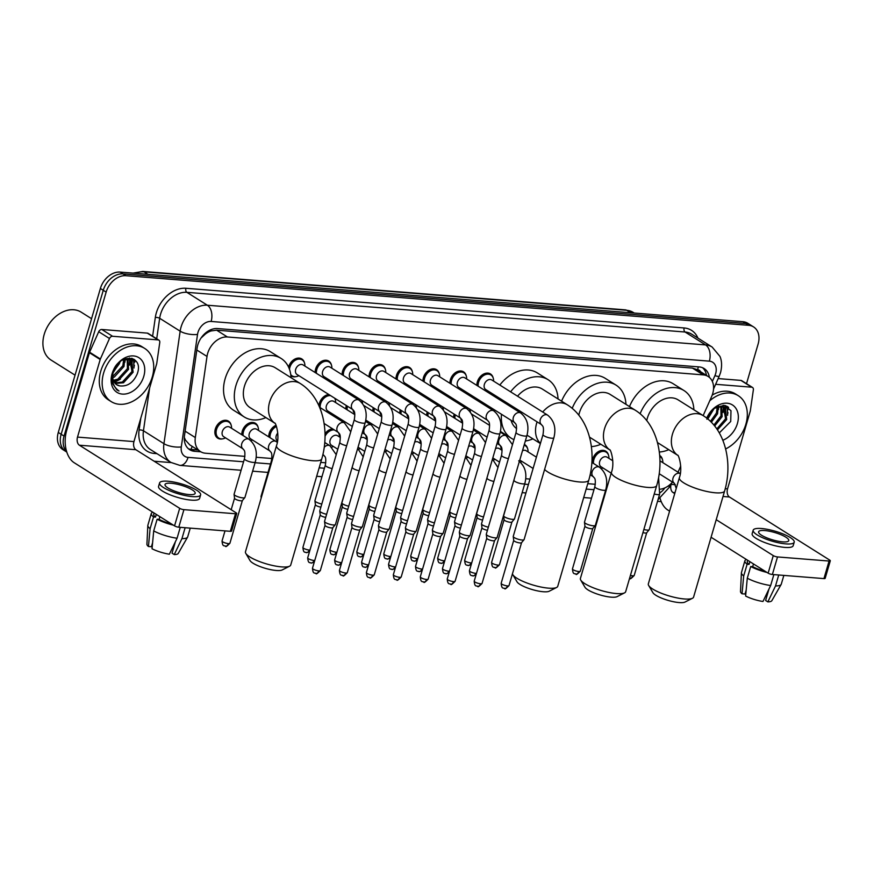 <?xml version="1.0" encoding="UTF-8"?>
<svg xmlns="http://www.w3.org/2000/svg" width="874" height="874" viewBox="0 0 874 874"><rect width="100%" height="100%" fill="white"/><g stroke="black" fill="none" stroke-linecap="round" stroke-linejoin="round"><path stroke-width="1.31" d="M592.222 462.652A10.062 7.418 -57.8 0 1 592.681 459.09A10.062 7.418 -57.8 0 1 605.824 451.202A10.062 7.418 -57.8 0 1 608.49 455.125M268.766 436.891A10.062 7.418 -57.8 0 1 269.225 433.329A10.062 7.418 -57.8 0 1 276.009 425.277M241.814 434.739A10.062 7.418 -57.8 0 1 242.273 431.177A10.062 7.418 -57.8 0 1 255.416 423.289A10.062 7.418 -57.8 0 1 258.081 427.211M222.444 438.868A10.062 7.418 -57.8 0 1 217.746 438.169A10.062 7.418 -57.8 0 1 215.321 429.036A10.062 7.418 -57.8 0 1 228.464 421.137A10.062 7.418 -57.8 0 1 231.118 425.07M453.693 417.597A10.062 7.418 -57.8 0 1 454.141 414.101M426.741 415.456A10.062 7.418 -57.8 0 1 427.178 411.96M399.789 413.304A10.062 7.418 -57.8 0 1 400.226 409.808M372.837 411.162A10.062 7.418 -57.8 0 1 373.274 407.666M345.875 409.01A10.062 7.418 -57.8 0 1 346.322 405.514M318.934 405.765A10.062 7.418 -57.8 0 1 319.381 403.307A10.062 7.418 -57.8 0 1 328.897 394.556M476.898 385.434A10.062 7.418 -57.8 0 1 477.357 381.862A10.062 7.418 -57.8 0 1 490.5 373.974A10.062 7.418 -57.8 0 1 493.154 377.907M449.946 383.282A10.062 7.418 -57.8 0 1 450.405 379.72A10.062 7.418 -57.8 0 1 463.548 371.821A10.062 7.418 -57.8 0 1 466.203 375.754M422.983 381.13A10.062 7.418 -57.8 0 1 423.442 377.568A10.062 7.418 -57.8 0 1 436.585 369.68A10.062 7.418 -57.8 0 1 439.251 373.602M396.031 378.988A10.062 7.418 -57.8 0 1 396.49 375.427A10.062 7.418 -57.8 0 1 409.633 367.528A10.062 7.418 -57.8 0 1 412.299 371.461M369.079 376.836A10.062 7.418 -57.8 0 1 369.538 373.274A10.062 7.418 -57.8 0 1 382.681 365.387A10.062 7.418 -57.8 0 1 385.336 369.309M342.127 374.695A10.062 7.418 -57.8 0 1 342.586 371.133A10.062 7.418 -57.8 0 1 355.729 363.234A10.062 7.418 -57.8 0 1 358.384 367.167M315.164 372.543A10.062 7.418 -57.8 0 1 315.623 368.981A10.062 7.418 -57.8 0 1 328.766 361.093A10.062 7.418 -57.8 0 1 331.432 365.015M295.794 376.672A10.062 7.418 -57.8 0 1 291.097 375.973A10.062 7.418 -57.8 0 1 290.889 375.831M288.595 367.135A10.062 7.418 -57.8 0 1 288.671 366.84A10.062 7.418 -57.8 0 1 301.814 358.941A10.062 7.418 -57.8 0 1 304.48 362.874M703.155 415.609L711.589 396.643A18.857 13.908 122.2 0 0 712.703 393.606A18.857 13.908 122.2 0 0 708.148 376.476A18.857 13.908 122.2 0 0 703.231 374.88L227.404 336.982A18.857 13.908 122.2 0 0 207.007 356.439L195.317 437.568A18.857 13.908 122.2 0 0 200.539 451.629A18.857 13.908 122.2 0 0 205.445 453.224L244.917 456.37M205.259 334.141A18.857 13.908 -57.8 0 1 211.038 330.951L210.787 330.929A6.282 4.632 122.2 0 0 205.259 334.141L201.501 337.626A18.857 6.577 8.2 0 1 201.326 337.637M700.544 371.701A6.282 4.632 122.2 0 0 697.605 369.702L697.354 369.691A18.857 13.908 -57.8 0 1 697.365 369.691L692.426 368.085L216.599 330.175L211.038 330.951M184.305 437.459L185.474 440.114L189.734 444.833L200.539 451.629M678.016 472.2L680.704 466.159M660.547 489.167A18.857 13.908 122.2 0 0 672.477 482.077M256.202 457.266L271.869 458.511M320.725 462.401L325.784 462.805M525.744 478.733L529.994 479.072M587.743 483.672L595.325 484.283M606.611 485.179L607.659 485.267M524.345 444.418A10.062 7.418 -57.8 0 1 524.968 444.757A10.062 7.418 -57.8 0 1 527.623 448.69M500.365 445.554A10.062 7.418 -57.8 0 1 500.671 446.538M473.413 443.402A10.062 7.418 -57.8 0 1 473.719 444.396M446.45 441.261A10.062 7.418 -57.8 0 1 446.756 442.244M419.498 439.109A10.062 7.418 -57.8 0 1 419.804 440.103M392.546 436.967A10.062 7.418 -57.8 0 1 392.852 437.95M365.594 434.815A10.062 7.418 -57.8 0 1 365.9 435.798M325.008 433.744A10.062 7.418 -57.8 0 1 332.655 428.872M338.631 432.674A10.062 7.418 -57.8 0 1 338.937 433.657M659.673 455.452A10.062 7.418 -57.8 0 1 659.739 455.496A10.062 7.418 -57.8 0 1 662.405 459.418M461.909 405.623A10.062 7.418 -57.8 0 1 463.668 405.296M469.644 409.043A10.062 7.418 -57.8 0 1 469.961 410.07M434.957 403.482A10.062 7.418 -57.8 0 1 436.716 403.143M442.681 406.902A10.062 7.418 -57.8 0 1 443.009 407.929M408.005 401.33A10.062 7.418 -57.8 0 1 409.764 400.991M415.729 404.749A10.062 7.418 -57.8 0 1 416.046 405.776M381.042 399.189A10.062 7.418 -57.8 0 1 382.801 398.85M388.777 402.608A10.062 7.418 -57.8 0 1 389.094 403.635M354.09 397.036A10.062 7.418 -57.8 0 1 355.849 396.698M361.825 400.456A10.062 7.418 -57.8 0 1 362.142 401.483M334.862 398.315A10.062 7.418 -57.8 0 1 335.19 399.342M709.371 377.382A18.857 13.908 122.2 0 0 704.105 368.522A18.857 13.908 122.2 0 0 699.189 366.927L217.517 328.548A18.857 13.908 122.2 0 0 197.12 348.016L184.48 435.656A18.857 13.908 122.2 0 0 189.702 449.706A18.857 13.908 122.2 0 0 194.618 451.312L200.823 451.803M702.587 367.736A18.857 13.908 -57.8 0 1 706.476 375.427M134.913 359.979A25.149 18.54 -57.8 0 1 134.836 362.087A25.149 18.54 -57.8 0 0 134.913 359.979M134.399 365.277A25.149 18.54 -57.8 0 1 134.039 366.894A25.149 18.54 -57.8 0 0 134.399 365.277M728.501 407.262A25.149 18.54 -57.8 0 1 728.424 409.371A25.149 18.54 -57.8 0 0 728.501 407.262M727.987 412.561A25.149 18.54 -57.8 0 1 727.627 414.178A25.149 18.54 -57.8 0 0 727.987 412.561M66.664 451.65A18.857 13.908 -57.8 0 1 64.042 436.082L106.147 292.102A18.857 13.908 -57.8 0 1 125.878 275.703L748.657 325.314A18.857 13.908 -57.8 0 1 753.563 326.909A18.857 13.908 -57.8 0 1 758.119 344.039L746.516 383.686M661.236 501.621L657.532 501.326M171.151 462.586L154.141 461.232M66.806 452.087L62.841 449.586A18.857 13.908 -57.8 0 1 58.285 432.466L100.39 288.475A18.857 13.908 -57.8 0 1 120.12 272.087L742.9 321.698L745.773 323.5A18.857 13.908 -57.8 0 1 750.69 325.095A18.857 13.908 -57.8 0 0 745.773 323.5L122.994 273.89L745.773 323.5L748.657 325.314M100.39 288.475L103.263 290.288A18.857 13.908 -57.8 0 1 122.994 273.89A18.857 13.908 -57.8 0 0 103.263 290.288L61.158 434.269L103.263 290.288L106.147 292.102M65.714 451.399A18.857 13.908 -57.8 0 1 61.158 434.269A18.857 13.908 -57.8 0 0 65.714 451.399M132.04 358.395A25.149 18.54 -57.8 0 1 131.898 360.984A25.149 18.54 -57.8 0 0 132.04 358.395M131.81 361.738A25.149 18.54 -57.8 0 1 130.871 366.162A25.149 18.54 -57.8 0 0 131.81 361.738M725.628 405.678A25.149 18.54 -57.8 0 1 725.486 408.267A25.149 18.54 -57.8 0 0 725.628 405.678M725.398 409.021A25.149 18.54 -57.8 0 1 724.459 413.446A25.149 18.54 -57.8 0 0 725.398 409.021M197.939 449.99L191.734 449.498A18.857 13.908 -57.8 0 1 188.336 448.69M727.332 411.807A25.149 18.54 122.2 0 0 727.78 406.727M133.733 364.524A25.149 18.54 122.2 0 0 134.192 359.443M742.9 321.698A18.857 13.908 -57.8 0 1 747.816 323.293L753.563 326.909M715.631 384.309L751.673 387.182L740.89 380.398A3.146 2.316 -57.8 0 1 741.709 380.66L752.492 387.444A3.146 2.316 122.2 0 0 751.673 387.182M718.166 378.584L740.89 380.398M660.11 498.442A25.149 15.852 -85.4 0 0 667.845 510.055L669.593 511.159M830.3 560.791L825.165 578.348A3.146 0.765 -163.7 0 1 823.942 578.599L829.076 561.042A3.146 0.765 16.3 0 0 830.3 560.791A3.146 0.765 16.3 0 0 829.721 560.103L729.419 496.989A6.282 3.966 94.6 0 1 727.539 488.872L750.22 411.283A3.146 2.316 122.2 0 0 750.34 410.769L753.366 389.793A3.146 2.316 122.2 0 0 752.492 387.444M772.376 574.491A3.146 0.765 -163.7 0 1 768.137 573.169L773.271 555.602A3.146 0.765 16.3 0 0 777.51 556.935L772.376 574.491L823.942 578.599M711.086 537.259L768.137 573.169M777.51 556.935L829.076 561.042M773.271 555.602L716.221 519.702M674.728 493.591L672.98 492.499A6.282 3.966 94.6 0 1 670.981 484.83M782.678 541.858A15.721 3.824 16.3 0 0 788.774 540.613A15.721 3.824 16.3 0 0 780.974 534.713A15.721 3.824 16.3 0 0 764.706 530.551A15.721 3.824 16.3 0 0 758.61 531.785A15.721 3.824 16.3 0 0 766.4 537.685A15.721 3.824 16.3 0 0 782.678 541.858M768.978 589.032L765.624 600.482L767.842 601.869L775.533 585.919L778.723 574.994M747.652 560.278L747.292 561.523A18.234 4.436 16.3 0 0 749.094 564.396L747.128 564.243L743.698 575.944L742.026 593.785L745.019 594.025L746.178 590.037M749.892 561.676L749.094 564.396M747.292 578.206A20.747 5.047 16.3 0 0 770.66 585.525L762.969 601.476A16.344 3.977 16.3 0 1 745.62 596.046L747.292 578.206L750.722 566.505L752.689 566.658L753.486 563.949M752.689 566.658A18.234 4.436 16.3 0 0 765.307 571.388M753.18 530.201L752.153 533.708A21.38 5.2 16.3 0 0 762.751 541.738A21.38 5.2 16.3 0 0 784.885 547.408A21.38 5.2 16.3 0 0 793.177 545.715L794.204 542.197A21.38 5.2 16.3 0 0 783.607 534.178A21.38 5.2 16.3 0 0 761.472 528.508A21.38 5.2 16.3 0 0 753.18 530.201A21.38 5.2 16.3 0 0 763.778 538.22A21.38 5.2 16.3 0 0 785.912 543.89A21.38 5.2 16.3 0 0 794.204 542.197M746.483 559.535A20.747 5.047 16.3 0 0 744.877 560.813A20.747 5.047 16.3 0 0 747.128 564.243M750.722 566.505A20.747 5.047 16.3 0 0 767.011 572.459M744.877 560.813L741.458 572.525A20.747 5.047 16.3 0 0 741.403 572.809A20.747 5.047 16.3 0 0 743.698 575.944M773.851 574.611L770.66 585.525M765.777 595.675L767.23 594.997M741.403 572.809L740.507 591.545A16.344 3.977 16.3 0 0 742.026 593.785M775.533 585.919A20.747 5.047 16.3 0 0 781.159 584.444A20.747 5.047 16.3 0 0 781.28 584.171L783.847 575.409M767.842 601.869A16.344 3.977 16.3 0 0 771.829 600.7L781.159 584.444M725.212 405.558A28.296 20.856 -57.8 0 1 724.939 407.743M724.863 408.18A28.296 20.856 -57.8 0 1 724.011 411.829M709.754 400.773A31.431 23.172 -57.8 0 1 738.279 395.693A31.431 23.172 -57.8 0 1 745.861 424.24A31.431 23.172 -57.8 0 1 725.617 448.941M712.201 395.114A31.431 23.172 -57.8 0 1 735.395 393.879L738.279 395.693M716.811 428.916L725.562 418.788L723.552 406.825M717.456 429.877L726.709 419.509L725.322 408.092L724.142 407.153L716.604 406.934M713.894 425.059L720.995 415.915L720.821 406.126M714.67 426.009L722.143 416.636L721.563 406.202M710.453 421.344L716.429 413.041L717.292 406.672M711.36 422.251L717.576 413.763L718.264 406.388M707.721 416.811L711.633 410.791M707.558 418.766L713.555 408.988M707.164 418.449A14.213 10.477 -57.8 0 1 707.284 418.1L708.672 414.68M719.302 432.914L730.719 421.465L730.981 410.704L724.153 405.35L714.386 408.344L706.968 418.034M706.727 418.1A20.495 15.109 -57.8 0 1 728.326 403.373A20.495 15.109 -57.8 0 1 737.394 423.562A20.495 15.109 -57.8 0 1 722.82 440.267M706.891 419.225L707.284 418.1M707.82 418.985L714.091 408.573M718.472 409.556L718.887 406.257M723.038 412.43L723.366 406.738M723.355 406.661L723.126 405.263M727.605 415.303L727.157 406.344M692.459 598.275L685.008 602.055A17.294 4.206 -163.7 0 1 679.131 602.568A17.294 4.206 -163.7 0 1 652.889 592.659L648.65 585.471A23.576 5.736 16.3 0 0 684.44 598.974A23.576 5.736 16.3 0 0 692.459 598.275A23.576 5.736 16.3 0 0 693.585 597.106L724.633 490.937A23.576 5.736 -163.7 0 1 715.489 492.805A23.576 5.736 -163.7 0 1 691.072 486.545A23.576 5.736 -163.7 0 1 679.371 477.707L648.333 583.876A23.576 5.736 16.3 0 0 648.65 585.471M657.445 442.55L677.732 455.321A23.576 17.382 122.2 0 1 672.456 434.17A23.576 17.382 122.2 0 1 697.124 413.675A23.576 17.382 122.2 0 1 703.264 415.674L678.093 399.844A23.576 17.382 122.2 0 0 647.295 418.34A23.576 17.382 122.2 0 0 646.738 420.591M640.129 413.763A34.578 25.499 -57.8 0 1 683.96 390.525A34.578 25.499 -57.8 0 1 693.88 409.775M629.499 406.585A34.578 25.499 -57.8 0 1 673.177 383.741L683.96 390.525M668.763 449.684A34.578 25.499 -57.8 0 1 659.302 452.011M624.539 592.867L617.088 596.647A17.294 4.206 -163.7 0 1 611.21 597.161A17.294 4.206 -163.7 0 1 584.968 587.252L580.729 580.063A23.576 5.736 16.3 0 0 616.52 593.566A23.576 5.736 16.3 0 0 624.539 592.867A23.576 5.736 16.3 0 0 625.664 591.698L656.713 485.529A23.576 5.736 -163.7 0 1 647.558 487.397A23.576 5.736 -163.7 0 1 623.151 481.137A23.576 5.736 -163.7 0 1 611.45 472.288L580.402 578.468A23.576 5.736 16.3 0 0 580.729 580.063M609.79 449.892A23.576 17.382 122.2 0 1 604.535 428.763A23.576 17.382 122.2 0 1 629.204 408.267A23.576 17.382 122.2 0 1 635.343 410.267L610.172 394.425A23.576 17.382 122.2 0 0 579.375 412.932A23.576 17.382 122.2 0 0 578.817 415.172M572.208 408.355A34.578 25.499 -57.8 0 1 616.039 385.117A34.578 25.499 -57.8 0 1 625.959 404.367M561.578 401.177A34.578 25.499 -57.8 0 1 605.245 378.333L616.039 385.117M600.842 444.265A34.578 25.499 -57.8 0 1 591.381 446.603M556.618 587.459L549.167 591.239A17.294 4.206 -163.7 0 1 543.289 591.742A17.294 4.206 -163.7 0 1 517.037 581.844L512.809 574.644A23.576 5.736 16.3 0 0 548.588 588.158A23.576 5.736 16.3 0 0 556.618 587.459A23.576 5.736 16.3 0 0 557.743 586.29L588.792 480.121A23.576 5.736 -163.7 0 1 579.637 481.978A23.576 5.736 -163.7 0 1 544.6 469.458M512.459 573.781A23.576 5.736 16.3 0 0 512.809 574.644M542.71 412.036A23.576 17.382 122.2 0 1 561.283 402.859A23.576 17.382 122.2 0 1 567.412 404.859L542.251 389.017A23.576 17.382 122.2 0 0 517.55 396.195M511.935 406.028A23.576 17.382 122.2 0 0 511.541 407.229M504.374 402.717A34.578 25.499 -57.8 0 1 504.844 401.57M510.602 391.825A34.578 25.499 -57.8 0 1 548.107 379.709A34.578 25.499 -57.8 0 1 558.038 398.948M493.581 395.933A34.578 25.499 -57.8 0 1 494.061 394.786M499.819 385.041A34.578 25.499 -57.8 0 1 537.324 372.925L548.107 379.709M511.05 420.285A23.576 17.382 122.2 0 0 516.6 428.566M532.922 438.857A34.578 25.499 -57.8 0 1 525.34 441.009M513.945 439.633A34.578 25.499 -57.8 0 1 511.279 438.235A34.578 25.499 -57.8 0 1 501.49 414.276M500.496 431.45A34.578 25.499 -57.8 0 1 500.463 431.428L511.279 438.235M490.598 408.868A34.578 25.499 -57.8 0 1 490.707 407.492M289.6 566.188L282.149 569.968A17.294 4.206 -163.7 0 1 276.271 570.482A17.294 4.206 -163.7 0 1 250.019 560.573L245.791 553.373A23.576 5.736 16.3 0 0 281.581 566.887A23.576 5.736 16.3 0 0 289.6 566.188A23.576 5.736 16.3 0 0 290.725 565.019L321.774 458.85A23.576 5.736 -163.7 0 1 312.619 460.707A23.576 5.736 -163.7 0 1 288.212 454.458A23.576 5.736 -163.7 0 1 276.512 445.609L245.463 551.789A23.576 5.736 16.3 0 0 245.791 553.373M274.851 423.202A23.576 17.382 122.2 0 1 269.596 402.084A23.576 17.382 122.2 0 1 294.265 381.588A23.576 17.382 122.2 0 1 300.394 383.588L275.234 367.746A23.576 17.382 122.2 0 0 244.436 386.253A23.576 17.382 122.2 0 0 250.117 407.655L274.873 423.234M265.904 417.586A34.578 25.499 -57.8 0 1 244.261 416.974A34.578 25.499 -57.8 0 1 235.914 385.576A34.578 25.499 -57.8 0 1 281.089 358.438A34.578 25.499 -57.8 0 1 291.02 377.677M244.261 416.974L233.478 410.179A34.578 25.499 -57.8 0 1 225.131 378.781A34.578 25.499 -57.8 0 1 270.306 351.654L281.089 358.438M541.662 424.731L485.726 389.542A5.659 4.173 -57.8 0 1 484.36 384.396A5.659 4.173 -57.8 0 1 491.745 379.961L547.681 415.161A5.659 4.173 -57.8 0 0 545.933 414.669A5.659 4.173 -57.8 0 0 540.296 419.596A5.659 4.173 -57.8 0 0 541.662 424.731C541.694 425.977 544.535 424.666 543.005 434.586L513.246 536.374A5.659 1.377 -163.7 0 0 513.235 536.516A5.659 1.377 -163.7 0 0 514.294 537.608A5.659 1.377 -163.7 0 0 521.909 540.001A5.659 1.377 -163.7 0 0 524.039 539.684A5.659 1.377 -163.7 0 0 524.105 539.553L553.865 437.765A5.659 1.377 -163.7 0 1 551.669 438.213A5.659 1.377 -163.7 0 1 551.396 438.191A5.659 1.377 -163.7 0 1 545.671 436.65A5.659 1.377 -163.7 0 1 543.005 434.586M478.165 386.232A9.428 6.948 -57.8 0 1 478.559 382.353A9.428 6.948 -57.8 0 1 490.882 374.957A9.428 6.948 -57.8 0 1 493.581 381.108M503.97 588.235A4.086 2.578 -85.4 0 0 504.757 588.508A4.086 2.578 -85.4 0 0 507.423 585.908A4.086 0.994 -163.7 0 0 509.007 585.58L521.559 542.667A4.086 0.994 -163.7 0 1 521.516 542.71A4.086 0.994 -163.7 0 1 519.986 542.94A4.086 0.994 -163.7 0 1 514.48 541.225A4.086 0.994 -163.7 0 1 513.715 540.438A4.086 0.994 -163.7 0 1 513.726 540.329M487.55 390.689A9.428 6.948 -57.8 0 1 486.217 391.29M514.699 422.59L458.763 387.39A5.659 4.173 -57.8 0 1 457.397 382.255A5.659 4.173 -57.8 0 1 464.793 377.808L520.729 413.009A5.659 4.173 -57.8 0 0 518.981 412.517A5.659 4.173 -57.8 0 0 513.333 417.455A5.659 4.173 -57.8 0 0 514.699 422.59C514.742 423.835 517.583 422.524 516.053 432.444L486.294 534.222A5.659 1.377 -163.7 0 0 486.283 534.375A5.659 1.377 -163.7 0 0 487.342 535.467A5.659 1.377 -163.7 0 0 494.957 537.849A5.659 1.377 -163.7 0 0 497.077 537.532A5.659 1.377 -163.7 0 0 497.153 537.401L526.913 435.623A5.659 1.377 -163.7 0 1 524.717 436.071A5.659 1.377 -163.7 0 1 524.433 436.039A5.659 1.377 -163.7 0 1 518.708 434.498A5.659 1.377 -163.7 0 1 516.053 432.444M451.213 384.079A9.428 6.948 -57.8 0 1 451.607 380.212A9.428 6.948 -57.8 0 1 463.93 372.816A9.428 6.948 -57.8 0 1 466.629 378.966M494.618 540.471A4.086 0.994 -163.7 0 1 494.564 540.569A4.086 0.994 -163.7 0 1 493.034 540.798A4.086 0.994 -163.7 0 1 487.528 539.072A4.086 0.994 -163.7 0 1 486.763 538.286A4.086 0.994 -163.7 0 1 486.774 538.176M460.598 388.548A9.428 6.948 -57.8 0 1 459.265 389.149M487.747 420.438L431.811 385.248A5.659 4.173 -57.8 0 1 430.445 380.103A5.659 4.173 -57.8 0 1 437.841 375.667L493.777 410.867A5.659 4.173 -57.8 0 0 492.029 410.376A5.659 4.173 -57.8 0 0 486.381 415.303A5.659 4.173 -57.8 0 0 487.747 420.438C487.79 421.683 490.631 420.372 489.101 430.292L459.331 532.08A5.659 1.377 -163.7 0 0 459.32 532.222A5.659 1.377 -163.7 0 0 460.39 533.315A5.659 1.377 -163.7 0 0 468.005 535.707A5.659 1.377 -163.7 0 0 470.125 535.391A5.659 1.377 -163.7 0 0 470.19 535.259L499.961 433.471A5.659 1.377 -163.7 0 1 497.765 433.919A5.659 1.377 -163.7 0 1 497.481 433.897A5.659 1.377 -163.7 0 1 491.756 432.357A5.659 1.377 -163.7 0 1 489.101 430.292M424.261 381.938A9.428 6.948 -57.8 0 1 424.655 378.06A9.428 6.948 -57.8 0 1 436.967 370.663A9.428 6.948 -57.8 0 1 439.666 376.814M467.656 538.329A4.086 0.994 -163.7 0 1 467.612 538.417A4.086 0.994 -163.7 0 1 466.071 538.646A4.086 0.994 -163.7 0 1 460.576 536.931A4.086 0.994 -163.7 0 1 459.811 536.133A4.086 0.994 -163.7 0 1 459.811 536.035M433.646 386.395A9.428 6.948 -57.8 0 1 432.313 386.996M460.795 418.296L404.859 383.096A5.659 4.173 -57.8 0 1 403.493 377.961A5.659 4.173 -57.8 0 1 410.889 373.515L466.825 408.715A5.659 4.173 -57.8 0 0 465.066 408.224A5.659 4.173 -57.8 0 0 459.429 413.162A5.659 4.173 -57.8 0 0 460.795 418.296C460.838 419.531 463.679 418.231 462.138 428.151L432.379 529.928A5.659 1.377 -163.7 0 0 432.368 530.081A5.659 1.377 -163.7 0 0 433.428 531.173A5.659 1.377 -163.7 0 0 441.042 533.555A5.659 1.377 -163.7 0 0 443.173 533.238A5.659 1.377 -163.7 0 0 443.238 533.107L473.009 431.319A5.659 1.377 -163.7 0 1 470.813 431.767A5.659 1.377 -163.7 0 1 470.529 431.745A5.659 1.377 -163.7 0 1 464.804 430.205A5.659 1.377 -163.7 0 1 462.138 428.151M397.309 379.786A9.428 6.948 -57.8 0 1 397.692 375.918A9.428 6.948 -57.8 0 1 410.015 368.511A9.428 6.948 -57.8 0 1 412.714 374.673M440.704 536.177A4.086 0.994 -163.7 0 1 440.66 536.275A4.086 0.994 -163.7 0 1 439.119 536.505A4.086 0.994 -163.7 0 1 433.624 534.779A4.086 0.994 -163.7 0 1 432.849 533.992A4.086 0.994 -163.7 0 1 432.859 533.883M406.694 384.254A9.428 6.948 -57.8 0 1 405.35 384.855M433.843 416.144L377.907 380.955A5.659 4.173 -57.8 0 1 376.541 375.809A5.659 4.173 -57.8 0 1 383.926 371.374L439.862 406.574A5.659 4.173 -57.8 0 0 438.114 406.082A5.659 4.173 -57.8 0 0 432.477 411.009A5.659 4.173 -57.8 0 0 433.843 416.144C433.875 417.39 436.716 416.079 435.186 425.999L405.427 527.787A5.659 1.377 -163.7 0 0 405.416 527.929A5.659 1.377 -163.7 0 0 406.476 529.021A5.659 1.377 -163.7 0 0 414.09 531.414A5.659 1.377 -163.7 0 0 416.221 531.086A5.659 1.377 -163.7 0 0 416.286 530.966L446.046 429.178A5.659 1.377 -163.7 0 1 443.85 429.626A5.659 1.377 -163.7 0 1 443.577 429.604A5.659 1.377 -163.7 0 1 437.852 428.063A5.659 1.377 -163.7 0 1 435.186 425.999M370.347 377.644A9.428 6.948 -57.8 0 1 370.74 373.766A9.428 6.948 -57.8 0 1 383.063 366.37A9.428 6.948 -57.8 0 1 385.762 372.521M413.752 534.036A4.086 0.994 -163.7 0 1 413.697 534.123A4.086 0.994 -163.7 0 1 412.167 534.353A4.086 0.994 -163.7 0 1 406.661 532.637A4.086 0.994 -163.7 0 1 405.897 531.84A4.086 0.994 -163.7 0 1 405.907 531.742M379.731 382.102A9.428 6.948 -57.8 0 1 378.398 382.703M406.88 414.003L350.944 378.803A5.659 4.173 -57.8 0 1 349.578 373.668A5.659 4.173 -57.8 0 1 356.974 369.221L412.91 404.422A5.659 4.173 -57.8 0 0 411.162 403.93A5.659 4.173 -57.8 0 0 405.514 408.868A5.659 4.173 -57.8 0 0 406.88 414.003C406.923 415.237 409.764 413.937 408.234 423.857L378.475 525.635A5.659 1.377 -163.7 0 0 378.464 525.787A5.659 1.377 -163.7 0 0 379.524 526.88A5.659 1.377 -163.7 0 0 387.138 529.262A5.659 1.377 -163.7 0 0 389.258 528.945A5.659 1.377 -163.7 0 0 389.334 528.814L419.094 427.025A5.659 1.377 -163.7 0 1 416.898 427.473A5.659 1.377 -163.7 0 1 416.614 427.452A5.659 1.377 -163.7 0 1 410.889 425.911A5.659 1.377 -163.7 0 1 408.234 423.857M343.395 375.492A9.428 6.948 -57.8 0 1 343.788 371.625A9.428 6.948 -57.8 0 1 356.111 364.218A9.428 6.948 -57.8 0 1 358.81 370.379M386.8 531.884A4.086 0.994 -163.7 0 1 386.745 531.982A4.086 0.994 -163.7 0 1 385.216 532.211A4.086 0.994 -163.7 0 1 379.709 530.485A4.086 0.994 -163.7 0 1 378.945 529.699A4.086 0.994 -163.7 0 1 378.955 529.589M352.779 379.95A9.428 6.948 -57.8 0 1 351.446 380.561M379.928 411.851L323.992 376.65A5.659 4.173 -57.8 0 1 322.626 371.516A5.659 4.173 -57.8 0 1 330.022 367.08L385.958 402.28A5.659 4.173 -57.8 0 0 384.21 401.789A5.659 4.173 -57.8 0 0 378.562 406.716A5.659 4.173 -57.8 0 0 379.928 411.851C379.972 413.096 382.812 411.785 381.283 421.705L351.512 523.493A5.659 1.377 -163.7 0 0 351.501 523.635A5.659 1.377 -163.7 0 0 352.572 524.728A5.659 1.377 -163.7 0 0 360.186 527.12A5.659 1.377 -163.7 0 0 362.306 526.793A5.659 1.377 -163.7 0 0 362.371 526.672L392.142 424.884A5.659 1.377 -163.7 0 1 389.946 425.332A5.659 1.377 -163.7 0 1 389.662 425.31A5.659 1.377 -163.7 0 1 383.937 423.77A5.659 1.377 -163.7 0 1 381.283 421.705M316.443 373.351A9.428 6.948 -57.8 0 1 316.836 369.473A9.428 6.948 -57.8 0 1 329.148 362.076A9.428 6.948 -57.8 0 1 331.847 368.227M359.837 529.742A4.086 0.994 -163.7 0 1 359.793 529.83A4.086 0.994 -163.7 0 1 358.253 530.059A4.086 0.994 -163.7 0 1 352.757 528.344A4.086 0.994 -163.7 0 1 351.993 527.546A4.086 0.994 -163.7 0 1 351.993 527.448M325.827 377.808A9.428 6.948 -57.8 0 1 324.494 378.409M352.976 409.709L297.04 374.509A5.659 4.173 -57.8 0 1 295.674 369.374A5.659 4.173 -57.8 0 1 303.07 364.928L359.006 400.128A5.659 4.173 -57.8 0 0 357.248 399.637A5.659 4.173 -57.8 0 0 351.61 404.564A5.659 4.173 -57.8 0 0 352.976 409.709C353.02 410.944 355.86 409.633 354.32 419.564L324.56 521.341A5.659 1.377 -163.7 0 0 324.549 521.494A5.659 1.377 -163.7 0 0 325.609 522.586A5.659 1.377 -163.7 0 0 333.223 524.968A5.659 1.377 -163.7 0 0 335.354 524.651A5.659 1.377 -163.7 0 0 335.419 524.52L365.19 422.732A5.659 1.377 -163.7 0 1 362.994 423.18A5.659 1.377 -163.7 0 1 362.71 423.158A5.659 1.377 -163.7 0 1 356.985 421.618A5.659 1.377 -163.7 0 1 354.32 419.564M289.48 369.341A9.428 6.948 -57.8 0 1 289.873 367.331A9.428 6.948 -57.8 0 1 302.196 359.924A9.428 6.948 -57.8 0 1 304.895 366.086M332.885 527.59A4.086 0.994 -163.7 0 1 332.83 527.688A4.086 0.994 -163.7 0 1 331.301 527.918A4.086 0.994 -163.7 0 1 325.805 526.192A4.086 0.994 -163.7 0 1 325.03 525.405A4.086 0.994 -163.7 0 1 325.041 525.296M298.875 375.656A9.428 6.948 -57.8 0 1 292.156 375.886A9.428 6.948 -57.8 0 1 290.736 374.585M488.358 527.164A5.659 1.377 -163.7 0 1 482.557 525.045A5.659 1.377 -163.7 0 1 481.498 523.952A5.659 1.377 -163.7 0 1 481.508 523.81L501.545 455.267C503.074 445.347 500.234 446.658 500.201 445.412A5.659 4.173 -57.8 0 1 498.836 440.278A5.659 4.173 -57.8 0 1 504.473 435.35A5.659 4.173 -57.8 0 1 506.221 435.842L512.47 444.702M463.264 406.476A9.428 6.948 -57.8 0 1 465.339 406.344M469.404 408.901A9.428 6.948 -57.8 0 1 470.376 412.058M487.441 530.278A4.086 0.994 -163.7 0 1 482.743 528.661A4.086 0.994 -163.7 0 1 481.978 527.863A4.086 0.994 -163.7 0 1 481.989 527.765M462.433 421.65A5.659 4.173 -57.8 0 1 460.893 418.373M454.972 418.406A9.428 6.948 -57.8 0 1 455.278 414.822M461.396 525.023A5.659 1.377 -163.7 0 1 455.605 522.903A5.659 1.377 -163.7 0 1 454.535 521.811A5.659 1.377 -163.7 0 1 454.546 521.658L474.593 453.125C476.122 443.205 473.282 444.505 473.238 443.271A5.659 4.173 -57.8 0 1 471.873 438.136A5.659 4.173 -57.8 0 1 477.521 433.198A5.659 4.173 -57.8 0 1 479.269 433.69L485.507 442.561M436.312 404.334A9.428 6.948 -57.8 0 1 438.387 404.192M442.452 406.749A9.428 6.948 -57.8 0 1 443.413 409.906M460.489 528.136A4.086 0.994 -163.7 0 1 455.791 526.509A4.086 0.994 -163.7 0 1 455.026 525.722A4.086 0.994 -163.7 0 1 455.026 525.613M435.471 419.498A5.659 4.173 -57.8 0 1 433.941 416.221M428.02 416.253A9.428 6.948 -57.8 0 1 428.326 412.681M434.444 522.87A5.659 1.377 -163.7 0 1 428.642 520.751A5.659 1.377 -163.7 0 1 427.583 519.659A5.659 1.377 -163.7 0 1 427.594 519.517L447.641 450.973C449.17 441.053 446.33 442.364 446.286 441.119A5.659 4.173 -57.8 0 1 444.921 435.984A5.659 4.173 -57.8 0 1 450.558 431.057A5.659 4.173 -57.8 0 1 452.317 431.548L458.555 440.409M409.349 402.182A9.428 6.948 -57.8 0 1 411.436 402.051M415.5 404.607A9.428 6.948 -57.8 0 1 416.461 407.765M433.537 525.984A4.086 0.994 -163.7 0 1 428.839 524.367A4.086 0.994 -163.7 0 1 428.063 523.57A4.086 0.994 -163.7 0 1 428.074 523.471M408.519 417.357A5.659 4.173 -57.8 0 1 406.989 414.079M401.057 414.112A9.428 6.948 -57.8 0 1 401.374 410.529M407.492 520.729A5.659 1.377 -163.7 0 1 401.69 518.61A5.659 1.377 -163.7 0 1 400.631 517.517A5.659 1.377 -163.7 0 1 400.642 517.364L420.678 448.832C422.218 438.912 419.378 440.212 419.334 438.977A5.659 4.173 -57.8 0 1 417.969 433.843A5.659 4.173 -57.8 0 1 423.606 428.905A5.659 4.173 -57.8 0 1 425.365 429.396L431.603 438.267M382.397 400.041A9.428 6.948 -57.8 0 1 384.473 399.899M388.548 402.455A9.428 6.948 -57.8 0 1 389.509 405.612M406.574 523.843A4.086 0.994 -163.7 0 1 401.876 522.215A4.086 0.994 -163.7 0 1 401.111 521.428A4.086 0.994 -163.7 0 1 401.122 521.319M381.567 415.205A5.659 4.173 -57.8 0 1 380.026 411.927M374.105 411.96A9.428 6.948 -57.8 0 1 374.411 408.387M380.54 518.577A5.659 1.377 -163.7 0 1 374.738 516.458A5.659 1.377 -163.7 0 1 373.679 515.365A5.659 1.377 -163.7 0 1 373.69 515.223L393.726 446.68C395.256 436.76 392.415 438.071 392.382 436.825A5.659 4.173 -57.8 0 1 391.017 431.69A5.659 4.173 -57.8 0 1 396.654 426.763A5.659 4.173 -57.8 0 1 398.402 427.255L404.651 436.115M355.445 397.889A9.428 6.948 -57.8 0 1 357.521 397.757M361.585 400.314A9.428 6.948 -57.8 0 1 362.557 403.471M379.622 521.691A4.086 0.994 -163.7 0 1 374.924 520.074A4.086 0.994 -163.7 0 1 374.159 519.276A4.086 0.994 -163.7 0 1 374.17 519.178M354.615 413.063A5.659 4.173 -57.8 0 1 353.074 409.786M347.153 409.819A9.428 6.948 -57.8 0 1 347.459 406.235M352.309 426.436L327.75 410.977A5.659 4.173 -57.8 0 1 326.384 405.831A5.659 4.173 -57.8 0 1 333.781 401.395L354.833 414.647M353.577 516.436A5.659 1.377 -163.7 0 1 347.786 514.316A5.659 1.377 -163.7 0 1 346.716 513.224A5.659 1.377 -163.7 0 1 346.727 513.071L366.774 444.538C368.304 434.607 365.463 435.918 365.419 434.684A5.659 4.173 -57.8 0 1 364.054 429.538A5.659 4.173 -57.8 0 1 369.702 424.611A5.659 4.173 -57.8 0 1 371.45 425.103L377.688 433.963M320.201 407.666A9.428 6.948 -57.8 0 1 320.583 403.799A9.428 6.948 -57.8 0 1 330.569 395.605M334.633 398.162A9.428 6.948 -57.8 0 1 335.605 402.553M352.67 519.549A4.086 0.994 -163.7 0 1 347.972 517.921A4.086 0.994 -163.7 0 1 347.207 517.135A4.086 0.994 -163.7 0 1 347.207 517.026M329.585 412.124A9.428 6.948 -57.8 0 1 328.242 412.736M326.625 514.283A5.659 1.377 -163.7 0 1 320.824 512.164A5.659 1.377 -163.7 0 1 319.764 511.072A5.659 1.377 -163.7 0 1 319.775 510.929L339.822 442.386C341.352 432.466 338.511 433.777 338.467 432.532A5.659 4.173 -57.8 0 1 337.102 427.397A5.659 4.173 -57.8 0 1 342.739 422.47A5.659 4.173 -57.8 0 1 344.498 422.95L350.736 431.822M325.718 517.397A4.086 0.994 -163.7 0 1 321.02 515.769A4.086 0.994 -163.7 0 1 320.245 514.983A4.086 0.994 -163.7 0 1 320.255 514.884M659.968 461.068A5.659 4.173 -57.8 0 1 660.984 461.483L680.289 473.632A5.659 4.173 -57.8 0 0 678.65 473.205A5.659 4.173 -57.8 0 0 673.013 478.133A5.659 4.173 -57.8 0 0 674.378 483.278L676.247 488.413M659.739 456.261A9.428 6.948 -57.8 0 1 660.121 456.479A9.428 6.948 -57.8 0 1 662.82 462.63M646.727 532.692A4.086 0.994 -163.7 0 1 646.673 532.79A4.086 0.994 -163.7 0 1 645.132 533.02A4.086 0.994 -163.7 0 1 642.936 532.616M654.233 494.007A5.659 1.377 -163.7 0 0 657.15 494.575A5.659 1.377 -163.7 0 0 659.63 494.16L649.262 529.622A5.659 1.377 -163.7 0 1 649.185 529.753A5.659 1.377 -163.7 0 1 643.854 529.48M611.199 473.151L601.05 466.76A5.659 4.173 -57.8 0 1 599.684 461.625A5.659 4.173 -57.8 0 1 607.08 457.189L612.783 460.773M593.501 463.46A9.428 6.948 -57.8 0 1 593.894 459.582A9.428 6.948 -57.8 0 1 606.217 452.186A9.428 6.948 -57.8 0 1 608.916 458.337M602.885 467.918A9.428 6.948 -57.8 0 1 601.301 468.606M605.726 489.866L595.347 525.329A5.659 1.377 -163.7 0 1 595.281 525.46A5.659 1.377 -163.7 0 1 591.163 525.471A5.659 1.377 -163.7 0 1 585.536 523.395A5.659 1.377 -163.7 0 1 584.477 522.302A5.659 1.377 -163.7 0 1 584.488 522.16L594.855 486.687C596.396 476.767 593.555 478.078 593.512 476.833A5.659 4.173 -57.8 0 1 592.146 471.698A5.659 4.173 -57.8 0 1 597.783 466.76A5.659 4.173 -57.8 0 1 599.542 467.251C606.097 472.703 608.162 480.241 605.726 489.866A5.659 1.377 -163.7 0 1 603.246 490.281A5.659 1.377 -163.7 0 1 595.915 487.921A5.659 1.377 -163.7 0 1 594.855 486.687M592.812 528.399A4.086 0.994 -163.7 0 1 592.758 528.497A4.086 0.994 -163.7 0 1 591.228 528.726A4.086 0.994 -163.7 0 1 585.733 527A4.086 0.994 -163.7 0 1 584.957 526.214A4.086 0.994 -163.7 0 1 584.968 526.104M522.499 450.722A5.659 4.173 -57.8 0 1 526.214 450.744L536.407 457.157M524.116 445.183A9.428 6.948 -57.8 0 1 525.35 445.74A9.428 6.948 -57.8 0 1 528.049 451.902M533.107 468.453L520.183 460.325A5.659 4.173 -57.8 0 1 519.779 460.019M522.018 461.472A9.428 6.948 -57.8 0 1 520.434 462.16M495.547 448.581A5.659 4.173 -57.8 0 1 499.262 448.602L502.058 450.35M513.999 480.241A5.659 1.377 -163.7 0 0 515.048 481.487A5.659 1.377 -163.7 0 0 522.379 483.846A5.659 1.377 -163.7 0 0 524.859 483.42L514.48 518.894A5.659 1.377 -163.7 0 1 514.415 519.014A5.659 1.377 -163.7 0 1 510.296 519.036A5.659 1.377 -163.7 0 1 504.669 516.949A5.659 1.377 -163.7 0 1 503.61 515.857A5.659 1.377 -163.7 0 1 503.621 515.715L514.382 478.471M500.114 445.369A9.428 6.948 -57.8 0 1 501.097 449.749M511.946 521.964A4.086 0.994 -163.7 0 1 511.902 522.051A4.086 0.994 -163.7 0 1 510.361 522.281A4.086 0.994 -163.7 0 1 504.866 520.565A4.086 0.994 -163.7 0 1 504.101 519.768A4.086 0.994 -163.7 0 1 504.101 519.669M499.535 462.138L493.231 458.173A5.659 4.173 -57.8 0 1 492.827 457.867M495.066 459.331A9.428 6.948 -57.8 0 1 493.482 460.019M468.584 446.428A5.659 4.173 -57.8 0 1 472.31 446.45L475.095 448.209M483.519 516.927A5.659 1.377 -163.7 0 1 477.717 514.808A5.659 1.377 -163.7 0 1 476.658 513.715A5.659 1.377 -163.7 0 1 476.669 513.562L487.43 476.33M473.162 443.216A9.428 6.948 -57.8 0 1 474.134 447.608M482.612 520.041A4.086 0.994 -163.7 0 1 477.914 518.413A4.086 0.994 -163.7 0 1 477.138 517.627A4.086 0.994 -163.7 0 1 477.149 517.517M472.583 459.997L466.279 456.031A5.659 4.173 -57.8 0 1 465.875 455.725M468.114 457.178A9.428 6.948 -57.8 0 1 466.53 457.867M441.632 444.287A5.659 4.173 -57.8 0 1 445.347 444.309L448.144 446.057M456.567 514.775A5.659 1.377 -163.7 0 1 450.766 512.656A5.659 1.377 -163.7 0 1 449.706 511.563A5.659 1.377 -163.7 0 1 449.717 511.421L460.478 474.178M446.21 441.075A9.428 6.948 -57.8 0 1 447.182 445.456M455.649 517.889A4.086 0.994 -163.7 0 1 450.951 516.272A4.086 0.994 -163.7 0 1 450.186 515.474A4.086 0.994 -163.7 0 1 450.197 515.376M445.631 457.845L439.327 453.879A5.659 4.173 -57.8 0 1 438.912 453.573M441.151 455.037A9.428 6.948 -57.8 0 1 439.578 455.725M414.68 442.135A5.659 4.173 -57.8 0 1 418.395 442.157L421.192 443.916M429.604 512.634A5.659 1.377 -163.7 0 1 423.814 510.514A5.659 1.377 -163.7 0 1 422.743 509.422A5.659 1.377 -163.7 0 1 422.754 509.269L433.515 472.026M419.258 438.923A9.428 6.948 -57.8 0 1 420.23 443.304M428.697 515.747A4.086 0.994 -163.7 0 1 423.999 514.12A4.086 0.994 -163.7 0 1 423.234 513.333A4.086 0.994 -163.7 0 1 423.245 513.224M418.668 455.704L412.364 451.738A5.659 4.173 -57.8 0 1 411.96 451.432M414.2 452.885A9.428 6.948 -57.8 0 1 412.615 453.573M387.728 439.983A5.659 4.173 -57.8 0 1 391.443 440.004L394.24 441.763M402.652 510.482A5.659 1.377 -163.7 0 1 396.851 508.362A5.659 1.377 -163.7 0 1 395.791 507.27A5.659 1.377 -163.7 0 1 395.802 507.128L406.563 469.884M392.295 436.782A9.428 6.948 -57.8 0 1 393.278 441.162M401.745 513.595A4.086 0.994 -163.7 0 1 397.047 511.978A4.086 0.994 -163.7 0 1 396.283 511.181A4.086 0.994 -163.7 0 1 396.283 511.082M391.716 453.551L385.412 449.586A5.659 4.173 -57.8 0 1 385.008 449.28M387.248 450.744A9.428 6.948 -57.8 0 1 385.663 451.432M360.765 437.841A5.659 4.173 -57.8 0 1 364.491 437.863L367.277 439.622M375.7 508.34A5.659 1.377 -163.7 0 1 369.899 506.221A5.659 1.377 -163.7 0 1 368.839 505.128A5.659 1.377 -163.7 0 1 368.85 504.975L379.611 467.732M365.343 434.629A9.428 6.948 -57.8 0 1 366.315 439.01M374.793 511.454A4.086 0.994 -163.7 0 1 370.095 509.826A4.086 0.994 -163.7 0 1 369.32 509.039A4.086 0.994 -163.7 0 1 369.331 508.93M364.764 451.41L358.46 447.444A5.659 4.173 -57.8 0 1 358.056 447.138M360.296 448.591A9.428 6.948 -57.8 0 1 358.711 449.28M337.812 449.258L331.508 445.292A5.659 4.173 -57.8 0 1 330.143 440.157A5.659 4.173 -57.8 0 1 337.528 435.711L340.325 437.47M348.748 506.188A5.659 1.377 -163.7 0 1 342.947 504.069A5.659 1.377 -163.7 0 1 341.887 502.976A5.659 1.377 -163.7 0 1 341.898 502.834L352.659 465.591M325.041 436.301A9.428 6.948 -57.8 0 1 334.327 429.921M338.391 432.488A9.428 6.948 -57.8 0 1 339.363 436.869M347.83 509.302A4.086 0.994 -163.7 0 1 343.132 507.674A4.086 0.994 -163.7 0 1 342.368 506.887A4.086 0.994 -163.7 0 1 342.379 506.789M333.333 446.45A9.428 6.948 -57.8 0 1 331.759 447.138M321.785 504.036A5.659 1.377 -163.7 0 1 315.995 501.927A5.659 1.377 -163.7 0 1 314.924 500.835A5.659 1.377 -163.7 0 1 314.935 500.682L325.314 465.219C326.843 455.288 324.003 456.599 323.959 455.365A5.659 4.173 -57.8 0 1 322.943 454.327M320.878 507.149A4.086 0.994 -163.7 0 1 316.18 505.533A4.086 0.994 -163.7 0 1 315.416 504.746A4.086 0.994 -163.7 0 1 315.427 504.637M277.517 440.944A5.659 4.173 -57.8 0 1 276.228 435.864A5.659 4.173 -57.8 0 1 277.779 433.045M270.044 437.688A9.428 6.948 -57.8 0 1 270.437 433.821A9.428 6.948 -57.8 0 1 276.457 426.436M270.055 451.071L250.641 438.846A5.659 4.173 -57.8 0 1 249.276 433.712A5.659 4.173 -57.8 0 1 256.672 429.276L276.075 441.49A5.659 4.173 -57.8 0 0 274.327 440.999A5.659 4.173 -57.8 0 0 268.689 445.926A5.659 4.173 -57.8 0 0 270.055 451.071C270.099 452.306 272.928 450.995 271.399 460.915L261.031 496.388A5.659 1.377 -163.7 0 0 261.02 496.541A5.659 1.377 -163.7 0 0 261.446 497.153M243.092 435.547A9.428 6.948 -57.8 0 1 243.475 431.669A9.428 6.948 -57.8 0 1 255.798 424.272A9.428 6.948 -57.8 0 1 258.496 430.423M252.477 440.004A9.428 6.948 -57.8 0 1 250.893 440.693M243.103 448.919L223.689 436.705A5.659 4.173 -57.8 0 1 222.324 431.57A5.659 4.173 -57.8 0 1 229.709 427.124L249.123 439.338A5.659 4.173 -57.8 0 0 247.375 438.846A5.659 4.173 -57.8 0 0 241.737 443.784A5.659 4.173 -57.8 0 0 243.103 448.919C243.136 450.165 245.976 448.854 244.447 458.774L234.079 494.247A5.659 1.377 -163.7 0 0 234.068 494.389A5.659 1.377 -163.7 0 0 235.128 495.482A5.659 1.377 -163.7 0 0 240.754 497.568A5.659 1.377 -163.7 0 0 244.862 497.546A5.659 1.377 -163.7 0 0 244.939 497.415L255.306 461.953A5.659 1.377 -163.7 0 1 252.837 462.368A5.659 1.377 -163.7 0 1 245.496 460.008A5.659 1.377 -163.7 0 1 244.447 458.774M225.514 437.852A9.428 6.948 -57.8 0 1 218.806 438.082A9.428 6.948 -57.8 0 1 216.523 429.527A9.428 6.948 -57.8 0 1 228.846 422.12A9.428 6.948 -57.8 0 1 231.544 428.282M242.404 500.485A4.086 0.994 -163.7 0 1 242.349 500.584A4.086 0.994 -163.7 0 1 240.82 500.813A4.086 0.994 -163.7 0 1 235.314 499.087A4.086 0.994 -163.7 0 1 234.549 498.3A4.086 0.994 -163.7 0 1 234.56 498.191M112.593 336.272A3.146 2.316 122.2 0 0 109.49 338.5L100.379 358.996A3.146 2.316 122.2 0 0 100.193 359.509L89.41 352.714A3.146 2.316 -57.8 0 1 89.596 352.211L98.707 331.716A3.146 2.316 -57.8 0 1 101.81 329.487L112.593 336.272L158.085 339.899L147.302 333.114A3.146 2.316 -57.8 0 1 148.121 333.376L158.904 340.161A3.146 2.316 122.2 0 0 158.085 339.899M101.81 329.487L147.302 333.114M89.41 352.714L66.719 430.303A25.149 15.852 -85.4 0 0 74.257 462.772L174.549 525.886L179.683 508.318L79.392 445.205A6.282 3.966 94.6 0 1 77.502 437.098L100.193 359.509M236.712 513.508L231.577 531.064A3.146 0.765 -163.7 0 1 230.354 531.316L235.488 513.759A3.146 0.765 16.3 0 0 236.712 513.508A3.146 0.765 16.3 0 0 236.122 512.819L135.831 449.706A6.282 3.966 94.6 0 1 133.951 441.589L156.632 363.999A3.146 2.316 122.2 0 0 156.752 363.486L159.767 342.51A3.146 2.316 122.2 0 0 158.904 340.161M179.683 508.318A3.146 0.765 16.3 0 0 183.922 509.651L178.788 527.208L230.354 531.316M178.788 527.208A3.146 0.765 -163.7 0 1 174.549 525.886M183.922 509.651L235.488 513.759M189.09 494.575A15.721 3.824 16.3 0 0 195.186 493.329A15.721 3.824 16.3 0 0 187.386 487.43A15.721 3.824 16.3 0 0 171.118 483.256A15.721 3.824 16.3 0 0 165.022 484.502A15.721 3.824 16.3 0 0 172.812 490.401A15.721 3.824 16.3 0 0 189.09 494.575M175.39 541.749L172.036 553.187L174.254 554.586L181.934 538.635L185.135 527.71M154.064 512.994L153.704 514.24A18.234 4.436 16.3 0 0 155.506 517.113L153.54 516.96L150.109 528.661L148.438 546.501L151.431 546.731L152.589 542.754M156.304 514.393L155.506 517.113M153.704 530.922A20.747 5.047 16.3 0 0 177.072 538.242L169.381 554.192A16.344 3.977 16.3 0 1 152.032 548.763L153.704 530.922L157.134 519.222L159.101 519.375L159.898 516.654M159.101 519.375A18.234 4.436 16.3 0 0 171.719 524.105M159.592 482.918L158.565 486.425A21.38 5.2 16.3 0 0 169.163 494.455A21.38 5.2 16.3 0 0 191.297 500.125A21.38 5.2 16.3 0 0 199.589 498.431L200.616 494.913A21.38 5.2 16.3 0 0 190.019 486.894A21.38 5.2 16.3 0 0 167.884 481.224A21.38 5.2 16.3 0 0 159.592 482.918A21.38 5.2 16.3 0 0 170.19 490.937A21.38 5.2 16.3 0 0 192.324 496.607A21.38 5.2 16.3 0 0 200.616 494.913M152.895 512.251A20.747 5.047 16.3 0 0 151.289 513.53A20.747 5.047 16.3 0 0 153.54 516.96M157.134 519.222A20.747 5.047 16.3 0 0 173.423 525.176M151.289 513.53L147.87 525.23A20.747 5.047 16.3 0 0 147.815 525.525A20.747 5.047 16.3 0 0 150.109 528.661M180.263 527.328L177.072 538.242M172.189 548.391L173.642 547.714M147.815 525.525L146.919 544.262A16.344 3.977 16.3 0 0 148.438 546.501M181.934 538.635A20.747 5.047 16.3 0 0 187.571 537.16A20.747 5.047 16.3 0 0 187.692 536.876L190.259 528.125M174.254 554.586A16.344 3.977 16.3 0 0 178.241 553.417L187.571 537.16M75.044 375.154L51.042 360.044A28.296 20.856 -57.8 0 1 44.213 334.36A28.296 20.856 -57.8 0 1 81.184 312.16L91.552 318.693M131.624 358.274A28.296 20.856 -57.8 0 1 131.351 360.459M131.275 360.896A28.296 20.856 -57.8 0 1 130.423 364.545M103.613 373.078A31.431 23.172 -57.8 0 1 144.68 348.409A31.431 23.172 -57.8 0 1 152.273 376.956A31.431 23.172 -57.8 0 1 111.206 401.614A31.431 23.172 -57.8 0 1 103.613 373.078M111.206 401.614L108.321 399.811A31.431 23.172 -57.8 0 1 100.739 371.264A31.431 23.172 -57.8 0 1 141.807 346.596L144.68 348.409M114.745 382.921L122.371 382.047L131.974 371.505L129.964 359.542M115.182 383.435L123.507 382.768L133.121 372.226L131.734 360.809L130.554 359.869L123.016 359.651M113.336 380.31L117.804 379.174L127.407 368.631L127.233 358.843M113.631 381.053L118.94 379.895L128.554 369.352L127.975 358.919M112.691 376.53L122.841 365.758L123.704 359.389M112.757 377.634L114.374 377.022L123.988 366.479L124.676 359.105M114.133 369.527L118.045 363.508M113.314 372.018L119.421 363.606L119.967 361.705M116.679 384.713L119.716 385.882A14.213 10.477 -57.8 0 1 116.777 384.779A14.213 10.477 -57.8 0 1 113.358 371.876A14.213 10.477 -57.8 0 1 113.696 370.816L115.084 367.397M119.716 385.882C127.375 386.701 133.176 382.801 137.131 374.181C144.811 354.156 117.455 352.757 112.571 373.023L112.047 382.736L116.952 389.99L119.028 390.984C113.052 386.811 111.14 380.463 113.303 371.942L113.696 370.816M143.806 376.279A20.495 15.109 -57.8 0 1 122.36 394.098A20.495 15.109 -57.8 0 1 112.08 373.744A20.495 15.109 -57.8 0 1 133.525 355.937A20.495 15.109 -57.8 0 1 143.806 376.279M111.872 376.202L112.385 378.923M113.128 372.717L120.503 361.29M124.884 362.273L125.299 358.974M112.08 382.899L112.986 382.725M114.341 382.353L120.448 379.119M129.45 365.146L129.778 359.454M129.767 359.378L129.538 357.979M134.006 368.02L133.569 359.061M116.952 389.99L119.028 390.984M697.605 369.702A18.857 11.886 -85.4 0 0 698.282 366.851M190.893 449.4A18.857 11.886 -85.4 0 0 192.182 446.374M184.348 440.114A18.857 6.577 8.2 0 0 185.474 440.114M210.787 330.929A18.857 11.886 -85.4 0 0 211.137 329.596M692.426 368.085L703.231 374.88M185.124 431.155L195.317 437.568M196.825 350.037L207.007 356.439M216.599 330.175L227.404 336.982M712.343 381.446L714.921 375.645A12.575 9.275 122.2 0 0 715.653 373.624A12.575 9.275 122.2 0 0 709.349 361.148L211.126 321.457A12.575 9.275 122.2 0 0 197.972 332.382A12.575 9.275 122.2 0 0 197.524 334.425L181.3 446.931A12.575 9.275 122.2 0 0 188.063 457.375L243.562 461.789M181.3 446.931A12.575 4.392 8.2 0 1 163.941 443.686L143.445 430.784A25.149 18.54 122.2 0 0 150.404 449.531L170.9 462.422A25.149 18.54 -57.8 0 1 163.941 443.686L180.153 331.18A25.149 18.54 -57.8 0 1 181.049 327.084A25.149 18.54 -57.8 0 1 207.357 305.223L705.58 344.913A25.149 18.54 -57.8 0 1 712.135 347.044L691.64 334.141A25.149 18.54 122.2 0 0 685.096 332.022L186.872 292.331A25.149 18.54 122.2 0 0 160.565 314.192A25.149 18.54 122.2 0 0 159.669 318.278L156.708 338.784M152.622 336.217L155.321 317.47A28.296 20.856 -57.8 0 1 185.922 288.278L684.156 327.958A3.146 1.977 -85.4 0 0 685.096 332.022L705.58 344.913A12.575 7.921 94.6 0 1 709.349 361.148M155.321 317.47A3.146 1.093 -171.8 0 1 159.669 318.278L180.153 331.18A12.575 4.392 8.2 0 0 197.524 334.425M684.156 327.958A28.296 20.856 -57.8 0 1 697.933 338.107M156.981 453.672L154.305 453.453A28.296 20.856 -57.8 0 1 139.108 429.975L140.823 418.089M125.878 275.703L120.12 272.087M64.042 436.082L58.285 432.466M211.126 321.457A12.575 7.921 94.6 0 0 207.357 305.223L186.872 292.331A3.146 1.977 -85.4 0 1 185.922 288.278M149.618 388.012L143.445 430.784A3.146 1.093 -171.8 0 0 139.108 429.975M255.088 462.717L270.514 463.941M319.152 467.819L324.429 468.235M524.629 484.185L528.42 484.48M586.17 489.09L593.97 489.702M605.496 490.62L606.075 490.675M660.001 492.718A12.575 9.275 122.2 0 0 664.797 487.932M154.84 452.317A3.146 1.977 -85.4 0 0 154.305 453.453M188.063 457.375A12.575 7.921 94.6 0 1 179.869 465.383L241.093 470.256M668.064 486.097A12.575 1.639 23.9 0 0 670.402 486.13L671.92 482.71M714.921 375.645A12.575 1.639 23.9 0 0 719.215 376.224L713.534 389.028M191.734 449.498L194.618 451.312M133.099 273.114L142.833 271.432A6.282 3.966 94.6 0 1 144.046 271.847A25.149 18.54 122.2 0 0 135.383 273.3M630.602 312.75L626.702 310.292A6.282 3.966 -85.4 0 0 625.489 309.877L633.246 312.422A25.149 18.54 122.2 0 0 626.702 310.292L144.046 271.847L147.946 274.305M672.98 492.499L675.001 492.652M723.016 496.476L729.419 496.989M671.177 484.382L675.405 484.72M725.256 488.697L727.539 488.872M725.988 405.809A25.149 18.54 -57.8 0 1 725.824 408.661M725.704 409.644A25.149 18.54 -57.8 0 1 724.819 413.664M537.095 421.869A23.576 17.382 122.2 0 0 536.614 423.355A23.576 17.382 122.2 0 0 540.449 443.347M507.423 585.908A4.086 0.994 -163.7 0 1 503.195 584.826A4.086 0.994 -163.7 0 1 501.163 583.286L513.715 540.372M477.018 586.093A4.086 2.578 -85.4 0 0 477.805 586.367C477.717 587.415 479.127 586.432 482.055 583.439A4.086 0.994 -163.7 0 1 480.471 583.756A4.086 0.994 -163.7 0 1 476.232 582.674A4.086 0.994 -163.7 0 1 474.211 581.144L486.752 538.231M474.211 581.144C474.768 587.503 476.363 585.372 477.805 586.367A4.086 2.578 -85.4 0 0 480.471 583.756M450.066 583.941A4.086 2.578 -85.4 0 0 450.853 584.214C450.766 585.263 452.175 584.291 455.092 581.286A4.086 0.994 -163.7 0 1 453.508 581.614A4.086 0.994 -163.7 0 1 449.28 580.533A4.086 0.994 -163.7 0 1 447.248 578.992L459.8 536.079M447.248 578.992C447.816 585.361 449.411 583.22 450.853 584.214A4.086 2.578 -85.4 0 0 453.508 581.614M423.103 581.8A4.086 2.578 -85.4 0 0 423.901 582.062C423.803 583.122 425.223 582.139 428.14 579.145A4.086 0.994 -163.7 0 1 426.556 579.462A4.086 0.994 -163.7 0 1 422.328 578.38A4.086 0.994 -163.7 0 1 420.296 576.851L432.849 533.938M420.296 576.851C420.864 583.209 422.448 581.079 423.901 582.062A4.086 2.578 -85.4 0 0 426.556 579.462M396.151 579.648A4.086 2.578 -85.4 0 0 396.938 579.921C396.851 580.97 398.271 579.997 401.188 576.993A4.086 0.994 -163.7 0 1 399.604 577.321A4.086 0.994 -163.7 0 1 395.376 576.228A4.086 0.994 -163.7 0 1 393.344 574.699L405.897 531.785M393.344 574.699C393.912 581.068 395.496 578.927 396.938 579.921A4.086 2.578 -85.4 0 0 399.604 577.321M369.199 577.506A4.086 2.578 -85.4 0 0 369.986 577.769C369.899 578.828 371.308 577.845 374.236 574.852A4.086 0.994 -163.7 0 1 372.652 575.168A4.086 0.994 -163.7 0 1 368.413 574.087A4.086 0.994 -163.7 0 1 366.392 572.557L378.934 529.644M366.392 572.557C366.949 578.916 368.544 576.785 369.986 577.769A4.086 2.578 -85.4 0 0 372.652 575.168M342.247 575.354A4.086 2.578 -85.4 0 0 343.034 575.627C342.947 576.676 344.356 575.704 347.273 572.699A4.086 0.994 -163.7 0 1 345.689 573.027A4.086 0.994 -163.7 0 1 341.461 571.935A4.086 0.994 -163.7 0 1 339.429 570.405L351.982 527.492M339.429 570.405C339.997 576.774 341.592 574.633 343.034 575.627A4.086 2.578 -85.4 0 0 345.689 573.027M315.285 573.213A4.086 2.578 -85.4 0 0 316.082 573.475C315.984 574.535 317.404 573.552 320.321 570.547A4.086 0.994 -163.7 0 1 318.737 570.875A4.086 0.994 -163.7 0 1 314.509 569.793A4.086 0.994 -163.7 0 1 312.477 568.253L325.03 525.35M312.477 568.253C313.045 574.622 314.629 572.481 316.082 573.475A4.086 2.578 -85.4 0 0 318.737 570.875M476.483 573.355A4.086 0.994 -163.7 0 1 475.685 573.344A4.086 0.994 -163.7 0 1 471.447 572.251A4.086 0.994 -163.7 0 1 469.425 570.722L481.967 527.809M472.233 575.671A4.086 2.578 -85.4 0 0 473.02 575.944A4.086 2.578 -85.4 0 0 475.685 573.344M508.395 458.632A5.659 1.377 -163.7 0 1 502.594 456.512A5.659 1.377 -163.7 0 1 501.545 455.267M449.531 571.203A4.086 0.994 -163.7 0 1 448.723 571.192A4.086 0.994 -163.7 0 1 444.495 570.11A4.086 0.994 -163.7 0 1 442.473 568.581L455.015 525.667M445.281 573.53A4.086 2.578 -85.4 0 0 446.068 573.792A4.086 2.578 -85.4 0 0 448.723 571.192M481.443 456.479A5.659 1.377 -163.7 0 1 475.642 454.36A5.659 1.377 -163.7 0 1 474.593 453.125M422.579 569.061A4.086 0.994 -163.7 0 1 421.771 569.05A4.086 0.994 -163.7 0 1 417.543 567.958A4.086 0.994 -163.7 0 1 415.511 566.428L428.063 523.515M418.318 571.378A4.086 2.578 -85.4 0 0 419.116 571.651A4.086 2.578 -85.4 0 0 421.771 569.05M454.491 454.338A5.659 1.377 -163.7 0 1 448.69 452.219A5.659 1.377 -163.7 0 1 447.641 450.973M395.616 566.909A4.086 0.994 -163.7 0 1 394.819 566.898A4.086 0.994 -163.7 0 1 390.591 565.817A4.086 0.994 -163.7 0 1 388.559 564.276L401.111 521.374M391.366 569.236A4.086 2.578 -85.4 0 0 392.153 569.498A4.086 2.578 -85.4 0 0 394.819 566.898M427.528 452.186A5.659 1.377 -163.7 0 1 421.738 450.066A5.659 1.377 -163.7 0 1 420.678 448.832M368.664 564.768A4.086 0.994 -163.7 0 1 367.867 564.757A4.086 0.994 -163.7 0 1 363.628 563.664A4.086 0.994 -163.7 0 1 361.607 562.135L374.148 519.222M364.414 567.084A4.086 2.578 -85.4 0 0 365.201 567.357A4.086 2.578 -85.4 0 0 367.867 564.757M400.576 450.034A5.659 1.377 -163.7 0 1 394.775 447.925A5.659 1.377 -163.7 0 1 393.726 446.68M341.712 562.616A4.086 0.994 -163.7 0 1 340.904 562.605A4.086 0.994 -163.7 0 1 336.676 561.523A4.086 0.994 -163.7 0 1 334.644 559.983L347.197 517.08M337.462 564.943A4.086 2.578 -85.4 0 0 338.249 565.205A4.086 2.578 -85.4 0 0 340.904 562.605M373.624 447.892A5.659 1.377 -163.7 0 1 367.823 445.773A5.659 1.377 -163.7 0 1 366.774 444.538M314.76 560.463A4.086 0.994 -163.7 0 1 313.952 560.452A4.086 0.994 -163.7 0 1 309.724 559.371A4.086 0.994 -163.7 0 1 307.692 557.841L320.245 514.928M310.499 562.79A4.086 2.578 -85.4 0 0 311.297 563.064A4.086 2.578 -85.4 0 0 313.952 560.452M346.672 445.74A5.659 1.377 -163.7 0 1 340.871 443.631A5.659 1.377 -163.7 0 1 339.822 442.386M629.575 578.326A4.086 2.578 -85.4 0 0 629.968 578.413C629.881 579.462 631.29 578.479 634.207 575.485A4.086 0.994 -163.7 0 1 632.623 575.802A4.086 0.994 -163.7 0 1 630.427 575.409M629.564 578.359L629.968 578.413A4.086 2.578 -85.4 0 0 632.623 575.802M575.267 573.847A4.086 2.578 -85.4 0 0 576.053 574.12C575.966 575.168 577.386 574.185 580.303 571.192A4.086 0.994 -163.7 0 1 578.719 571.509A4.086 0.994 -163.7 0 1 574.48 570.427A4.086 0.994 -163.7 0 1 572.459 568.898L584.957 526.159M572.459 568.898C573.016 575.256 574.611 573.125 576.053 574.12A4.086 2.578 -85.4 0 0 578.719 571.509M494.4 567.401A4.086 2.578 -85.4 0 0 495.187 567.674C495.099 568.723 496.519 567.75 499.436 564.746A4.086 0.994 -163.7 0 1 497.852 565.074A4.086 0.994 -163.7 0 1 493.624 563.981A4.086 0.994 -163.7 0 1 491.592 562.452L504.09 519.713M491.592 562.452C492.16 568.821 493.744 566.68 495.187 567.674A4.086 2.578 -85.4 0 0 497.852 565.074M471.698 562.932A4.086 0.994 -163.7 0 1 470.9 562.922A4.086 0.994 -163.7 0 1 466.661 561.84A4.086 0.994 -163.7 0 1 464.64 560.31L477.138 517.572M467.448 565.26A4.086 2.578 -85.4 0 0 468.235 565.522A4.086 2.578 -85.4 0 0 470.9 562.922M493.886 481.454A5.659 1.377 -163.7 0 1 488.096 479.334A5.659 1.377 -163.7 0 1 487.037 478.1M444.746 560.791A4.086 0.994 -163.7 0 1 443.937 560.78A4.086 0.994 -163.7 0 1 439.709 559.688A4.086 0.994 -163.7 0 1 437.688 558.158L450.176 515.42M440.496 563.107A4.086 2.578 -85.4 0 0 441.283 563.38A4.086 2.578 -85.4 0 0 443.937 560.78M466.935 479.313A5.659 1.377 -163.7 0 1 461.133 477.193A5.659 1.377 -163.7 0 1 460.085 475.948M417.794 558.639A4.086 0.994 -163.7 0 1 416.985 558.628A4.086 0.994 -163.7 0 1 412.757 557.546A4.086 0.994 -163.7 0 1 410.725 556.006L423.224 513.278M413.533 560.966A4.086 2.578 -85.4 0 0 414.331 561.228A4.086 2.578 -85.4 0 0 416.985 558.628M439.983 477.16A5.659 1.377 -163.7 0 1 434.181 475.041A5.659 1.377 -163.7 0 1 433.133 473.806M390.842 556.487A4.086 0.994 -163.7 0 1 390.033 556.476A4.086 0.994 -163.7 0 1 385.805 555.394A4.086 0.994 -163.7 0 1 383.773 553.865L396.272 511.126M386.581 558.814A4.086 2.578 -85.4 0 0 387.368 559.087A4.086 2.578 -85.4 0 0 390.033 556.476M413.031 475.008A5.659 1.377 -163.7 0 1 407.229 472.9A5.659 1.377 -163.7 0 1 406.181 471.654M363.879 554.345A4.086 0.994 -163.7 0 1 363.081 554.334A4.086 0.994 -163.7 0 1 358.843 553.253A4.086 0.994 -163.7 0 1 356.821 551.712L369.32 508.985M359.629 556.672A4.086 2.578 -85.4 0 0 360.416 556.935A4.086 2.578 -85.4 0 0 363.081 554.334M386.068 472.867A5.659 1.377 -163.7 0 1 380.277 470.747A5.659 1.377 -163.7 0 1 379.218 469.513M336.927 552.193A4.086 0.994 -163.7 0 1 336.119 552.182A4.086 0.994 -163.7 0 1 331.891 551.101A4.086 0.994 -163.7 0 1 329.869 549.571L342.357 506.833M332.677 554.52A4.086 2.578 -85.4 0 0 333.464 554.793A4.086 2.578 -85.4 0 0 336.119 552.182M359.116 470.715A5.659 1.377 -163.7 0 1 353.315 468.606A5.659 1.377 -163.7 0 1 352.266 467.361M309.975 550.052A4.086 0.994 -163.7 0 1 309.167 550.041A4.086 0.994 -163.7 0 1 304.939 548.959A4.086 0.994 -163.7 0 1 302.907 547.419L315.405 504.691M305.714 552.379A4.086 2.578 -85.4 0 0 306.512 552.641A4.086 2.578 -85.4 0 0 309.167 550.041M324.243 447.302A5.659 4.173 -57.8 0 1 328.242 445.292A5.659 4.173 -57.8 0 1 329.99 445.784L336.228 454.644M332.164 468.573A5.659 1.377 -163.7 0 1 326.363 466.454A5.659 1.377 -163.7 0 1 325.314 465.219M271.814 461.691A5.659 1.377 -163.7 0 1 271.399 460.915M224.858 545.933A4.086 2.578 -85.4 0 0 225.645 546.206C225.558 547.255 226.967 546.272 229.895 543.278A4.086 0.994 -163.7 0 1 228.3 543.595A4.086 0.994 -163.7 0 1 224.072 542.514A4.086 0.994 -163.7 0 1 222.051 540.984L225 530.889M222.051 540.984C222.608 547.342 224.203 545.212 225.645 546.206A4.086 2.578 -85.4 0 0 228.3 543.595M79.392 445.205L135.831 449.706M77.502 437.098L133.951 441.589M89.596 352.211L100.379 358.996M109.49 338.5L98.707 331.716M132.4 358.526A25.149 18.54 -57.8 0 1 132.236 361.377M132.116 362.36A25.149 18.54 -57.8 0 1 131.231 366.381M697.365 369.691L708.148 376.476M719.215 376.224L720.537 372.63C722.853 363.453 720.657 357.903 719.914 356.352L712.135 347.044M170.9 462.422L179.869 465.383M252.608 471.173L268.045 472.408M316.672 476.275L321.949 476.701M522.16 492.652L525.94 492.947M583.69 497.546L591.501 498.169M603.027 499.087L603.606 499.141M658.002 499.709L670.402 486.13M142.833 271.432L625.489 309.877M633.246 312.422L634.229 313.034M724.142 407.153L723.006 406.432M703.264 415.674C725.595 429.647 732.838 463.275 724.633 490.937M678.148 455.583L677.623 455.19C678.366 454.065 683.053 467.94 679.371 477.707M635.343 410.267C657.674 424.24 664.917 457.867 656.713 485.529M610.227 450.176L609.691 449.771C610.445 448.657 615.132 462.532 611.45 472.288M589.513 437.142L609.812 449.913M567.412 404.859C589.753 418.832 596.986 452.459 588.792 480.121M527.044 435.165L540.383 443.555M300.394 383.588C322.735 397.561 329.968 431.188 321.774 458.85M275.288 423.497L274.753 423.092C275.507 421.978 280.193 435.853 276.512 445.609M509.007 585.58C506.09 588.584 504.669 589.557 504.757 588.508C503.315 587.514 501.731 589.655 501.163 583.286M553.865 437.765C556.312 428.151 554.247 420.613 547.681 415.161M490.882 374.957L487.976 373.132M513.715 540.438L513.235 536.516M521.516 542.71L524.039 539.684M526.913 435.623C529.349 425.999 527.295 418.46 520.729 413.009M463.93 372.816L461.024 370.98M486.763 538.286L486.283 534.375M494.564 540.569L497.077 537.532M482.055 583.439L494.597 540.525M499.961 433.471C502.397 423.846 500.343 416.319 493.777 410.867M436.967 370.663L434.072 368.839M459.811 536.133L459.32 532.222M467.612 538.417L470.125 535.391M455.092 581.286L467.645 538.373M473.009 431.319C475.445 421.705 473.38 414.167 466.825 408.715M410.015 368.511L407.109 366.687M432.849 533.992L432.368 530.081M440.66 536.275L443.173 533.238M428.14 579.145L440.693 536.232M446.046 429.178C448.493 419.553 446.428 412.025 439.862 406.574M383.063 366.37L380.157 364.545M405.897 531.84L405.416 527.929M413.697 534.123L416.221 531.086M401.188 576.993L413.741 534.08M419.094 427.025C421.53 417.411 419.476 409.873 412.91 404.422M356.111 364.218L353.205 362.393M378.945 529.699L378.464 525.787M386.745 531.982L389.258 528.945M374.236 574.852L386.778 531.938M392.142 424.884C394.578 415.259 392.524 407.732 385.958 402.28M329.148 362.076L326.253 360.252M351.993 527.546L351.501 523.635M347.273 572.699L359.826 529.786L362.306 526.793M365.19 422.732C367.626 413.118 365.561 405.58 359.006 400.128M302.196 359.924L299.29 358.1M325.03 525.405L324.549 521.494M292.156 375.886L290.802 375.044M332.83 527.688L335.354 524.651M320.321 570.547L332.874 527.645M476.013 574.961L473.02 575.944C471.578 574.95 469.983 577.091 469.425 570.722M471.643 414.079L489.604 425.376M500.31 432.117L506.221 435.842M481.978 527.863L481.498 523.952M473.621 428.697L487.091 437.164M497.044 443.435L500.201 445.412M449.061 572.82L446.068 573.792C444.626 572.809 443.031 574.939 442.473 568.581M444.68 411.927L462.652 423.234M473.358 429.975L479.269 433.69M455.026 525.722L454.535 521.811M446.669 426.545L460.128 435.023M470.092 441.283L473.238 443.271M422.109 570.667L419.116 571.651C417.674 570.656 416.079 572.798 415.511 566.428M417.728 409.786L435.7 421.082M446.406 427.823L452.317 431.548M428.063 523.57L427.583 519.659M419.706 424.393L433.176 432.87M443.14 439.141L446.286 441.119M395.146 568.526L392.153 569.498C390.711 568.504 389.127 570.646 388.559 564.276M390.776 407.634L408.737 418.941M419.444 425.682L425.365 429.396M401.111 521.428L400.631 517.517M392.754 422.251L406.224 430.729M416.177 436.989L419.334 438.977M368.194 566.374L365.201 567.357C363.759 566.363 362.164 568.504 361.607 562.135M363.824 405.492L381.785 416.789M392.492 423.529L398.402 427.255M374.159 519.276L373.679 515.365M365.802 420.099L379.272 428.577M389.225 434.848L392.382 436.825M341.242 564.233L338.249 565.205C336.807 564.211 335.212 566.352 334.644 559.983M365.54 421.388L371.45 425.103M347.207 517.135L346.716 513.224M362.273 432.696L365.419 434.684M314.279 562.08L311.297 563.064C309.855 562.069 308.26 564.211 307.692 557.841M319.6 407.284L344.498 422.95M320.245 514.983L319.764 511.072M324.101 423.486L338.467 432.532M659.215 473.73L674.378 483.278M659.63 494.16L658.603 477.575M646.673 532.79L649.185 529.753M634.207 575.485L646.705 532.747M606.217 452.186L603.311 450.361M591.884 462.433L599.542 467.251M584.957 526.214L584.477 522.302M590.158 474.724L593.512 476.833M592.758 528.497L595.281 525.46M580.303 571.192L592.801 528.453M525.35 445.74L524.171 444.997M524.859 483.42C527.295 473.795 525.23 466.268 518.675 460.817M504.101 519.768L503.61 515.857M511.902 522.051L514.415 519.014M499.436 564.746L511.935 522.007M471.228 564.549L468.235 565.522C466.792 564.538 465.197 566.669 464.64 560.31M497.962 467.535L492.444 459.167M477.138 517.627L476.658 513.715M444.276 562.397L441.283 563.38C439.841 562.386 438.245 564.528 437.688 558.158M471.01 465.383L465.492 457.015M450.186 515.474L449.706 511.563M417.324 560.256L414.331 561.228C412.889 560.234 411.293 562.375 410.725 556.006M444.047 463.242L438.54 454.873M423.234 513.333L422.743 509.422M390.361 558.104L387.368 559.087C385.926 558.093 384.341 560.234 383.773 553.865M417.095 461.09L411.578 452.721M396.283 511.181L395.791 507.27M363.409 555.962L360.416 556.935C358.974 555.94 357.379 558.082 356.821 551.712M390.143 458.937L384.626 450.58M369.32 509.039L368.839 505.128M336.457 553.81L333.464 554.793C332.022 553.799 330.427 555.94 329.869 549.571M363.191 456.796L357.674 448.428M342.368 506.887L341.887 502.976M309.505 551.669L306.512 552.641C305.07 551.647 303.475 553.788 302.907 547.419M324.767 442.495L329.99 445.784M315.416 504.746L314.924 500.835M322.867 454.677L323.959 455.365M277.287 442.353L276.075 441.49M261.195 497.983L261.02 496.541M255.798 424.272L252.892 422.448M255.306 461.953C257.754 452.328 255.689 444.79 249.123 439.338M234.549 498.3L234.068 494.389M228.846 422.12L225.94 420.296M231.184 509.717L234.538 498.246M242.349 500.584L244.862 497.546M218.806 438.082L215.9 436.257M229.895 543.278L242.382 500.54M130.554 359.869L129.418 359.148"/></g></svg>
